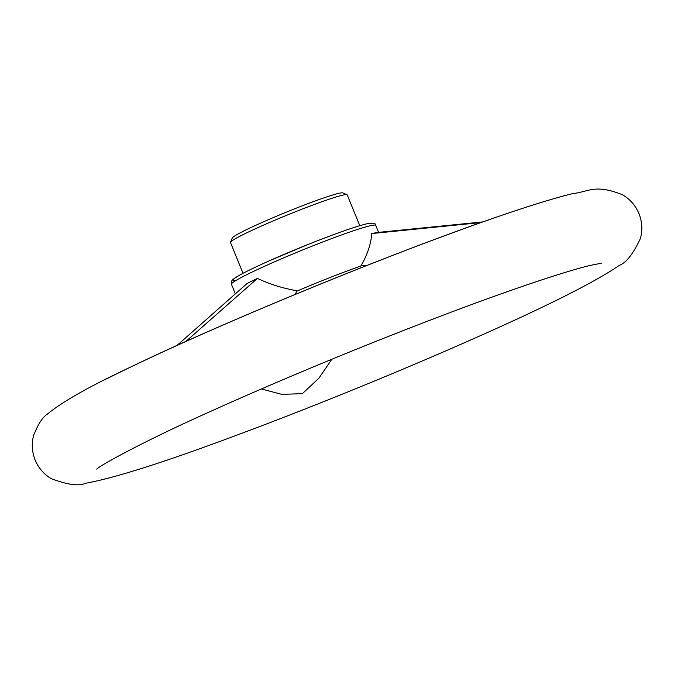 <?xml version="1.0" encoding="UTF-8"?>
<svg xmlns="http://www.w3.org/2000/svg" width="674" height="674" viewBox="0 0 674 674"><rect width="100%" height="100%" fill="white"/><g stroke="black" fill="none" stroke-linecap="round" stroke-linejoin="round"><path stroke-width="1.01" d="M480.983 222.572L371.736 233.558L376.985 232.522L482.87 221.906M359.781 225.664L347.211 194.87A63.044 3.96 157.8 0 0 347 194.685L342.763 192.907A59.784 3.758 157.8 0 0 339.881 193.101A59.784 3.758 157.8 0 0 279.365 215.014A59.784 3.758 157.8 0 0 232.277 237.998L230.483 242.236A63.044 3.96 157.8 0 0 230.466 242.514L243.036 273.307M347 194.685A63.044 3.96 157.8 0 0 343.959 194.887A63.044 3.96 157.8 0 0 280.14 217.997A63.044 3.96 157.8 0 0 230.483 242.236M360.834 266.036C367.33 254.991 370.961 244.165 371.736 233.558M366.378 265.666L361.685 265.708C342.004 272.641 320.394 281.125 296.855 291.143L294.917 294.555M296.855 291.143L297.461 290.898C282.6 288.236 269.263 284.074 257.46 278.396L247.072 283.493L176.984 345.484M331.81 359.284L318.971 378.131L302.373 393.667L281.757 394.357L261.411 388.965M257.46 278.396L185.805 341.507M510.521 212.369A292.373 18.358 157.8 0 0 506.14 213.852A292.373 18.358 157.8 0 0 130.2 367.271A292.373 18.358 157.8 0 0 106.509 378.906M367.659 223.642A74.679 4.693 157.8 0 0 280.325 255.985A74.679 4.693 157.8 0 0 236.549 280.131M371.736 225.428A77.94 4.895 157.8 0 0 290.604 254.932A77.94 4.895 157.8 0 0 231.435 284.302C230.845 282.271 231.494 280.544 233.406 279.129C237.197 275.969 249.043 269.912 268.951 260.964L307.032 244.881C336.478 233.145 356.883 226.001 368.257 223.456C373.581 222.867 376.084 223.515 375.755 225.402A77.94 4.895 157.8 0 0 371.736 225.428M506.14 213.852C401.746 248.967 224.341 321.608 130.2 367.271C89.903 386.151 62.311 401.746 47.433 414.063C42.647 417.088 38.073 424.148 33.7 435.227C31.408 443.197 31.88 451.454 35.09 459.997C38.747 468.346 44.181 474.58 51.376 478.692C67.577 484.817 78.984 486.342 85.598 483.266C115.338 477.933 168.037 461.05 243.702 432.598C316.148 405.495 402.235 370.346 472.676 339.089C545.948 306.746 594.889 282.136 619.499 265.278C626.188 262.818 633.122 253.963 640.3 238.714C642.659 230.786 642.263 222.521 639.12 213.936C635.363 205.208 629.727 198.779 622.203 194.643C594.712 183.817 589.489 191.702 572.462 193.665C555.747 197.785 533.639 204.508 506.14 213.852M601.301 263.214L589.969 265.48C562.386 272.077 500.302 293.165 428.639 320.748C355.4 348.82 272.338 383.396 208.072 412.547C147.134 439.65 99.794 465.456 96.744 469.121M378.603 232.362L375.755 225.402M235.344 293.872L231.435 284.302"/></g></svg>
